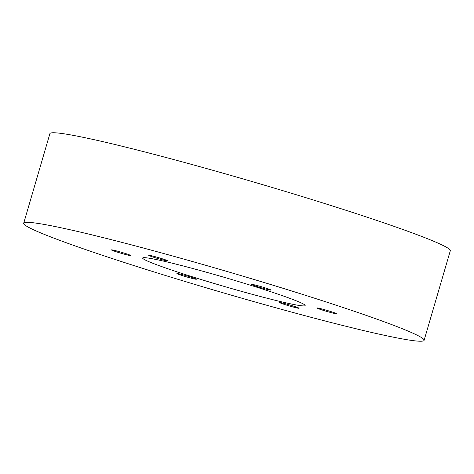 <?xml version="1.0" encoding="UTF-8"?>
<svg xmlns="http://www.w3.org/2000/svg" width="474" height="474" viewBox="0 0 474 474"><rect width="100%" height="100%" fill="white"/><g stroke="black" fill="none" stroke-linecap="round" stroke-linejoin="round"><path stroke-width="0.71" d="M23.7 223.242L49.894 133.662A208.584 10.778 16.3 0 1 253.122 181.856A208.584 10.778 16.3 0 1 450.3 250.746L424.106 340.326A208.584 10.778 -163.7 0 0 226.928 271.442A208.584 10.778 -163.7 0 0 23.7 223.242A208.584 10.778 -163.7 0 0 26.147 225.885A208.584 10.778 -163.7 0 0 238.108 297.127A208.584 10.778 -163.7 0 0 424.106 340.326M143.646 259.1A84.656 4.373 16.3 0 1 142.65 258.028A84.656 4.373 16.3 0 1 225.132 277.586A84.656 4.373 16.3 0 1 305.155 305.546A84.656 4.373 16.3 0 1 229.671 288.014A84.656 4.373 16.3 0 1 143.646 259.1M183.142 275.856A10.161 0.527 16.3 0 1 176.885 273.516A10.161 0.527 16.3 0 1 186.78 275.862A10.161 0.527 16.3 0 1 196.384 279.216A10.161 0.527 16.3 0 1 183.142 275.856M295.503 307.62A10.161 0.527 16.3 0 1 285.099 304.652A10.161 0.527 16.3 0 1 279.613 302.554A10.161 0.527 16.3 0 1 289.513 304.901A10.161 0.527 16.3 0 1 299.118 308.26A10.161 0.527 16.3 0 1 295.503 307.62M336.267 313.551A10.161 0.527 16.3 0 1 336.386 313.675A10.161 0.527 16.3 0 1 326.485 311.329A10.161 0.527 16.3 0 1 316.881 307.976A10.161 0.527 16.3 0 1 325.94 310.079A10.161 0.527 16.3 0 1 336.267 313.551M264.664 287.712A10.161 0.527 16.3 0 1 270.921 290.058A10.161 0.527 16.3 0 1 261.026 287.712A10.161 0.527 16.3 0 1 251.421 284.353A10.161 0.527 16.3 0 1 264.664 287.712M152.302 255.948A10.161 0.527 16.3 0 1 162.706 258.917A10.161 0.527 16.3 0 1 168.193 261.014A10.161 0.527 16.3 0 1 158.292 258.668A10.161 0.527 16.3 0 1 148.688 255.314A10.161 0.527 16.3 0 1 152.302 255.948M111.538 250.023A10.161 0.527 16.3 0 1 111.42 249.893A10.161 0.527 16.3 0 1 121.32 252.239A10.161 0.527 16.3 0 1 130.919 255.599A10.161 0.527 16.3 0 1 121.865 253.489A10.161 0.527 16.3 0 1 111.538 250.023"/></g></svg>
